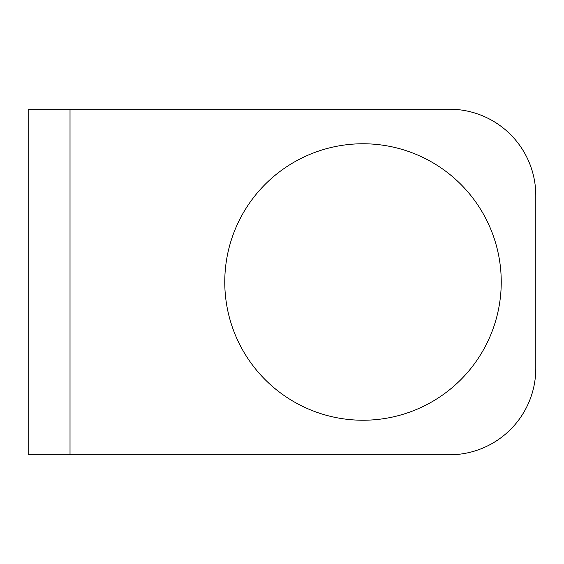 <?xml version="1.0" encoding="UTF-8"?>
<svg xmlns="http://www.w3.org/2000/svg" width="564" height="564" viewBox="0 0 564 564"><rect width="100%" height="100%" fill="white"/><g stroke="black" fill="none" stroke-linecap="round" stroke-linejoin="round"><path stroke-width="0.85" d="M535.8 368.398A86.398 86.398 0 0 1 449.402 454.803L28.2 454.803L28.2 109.197L449.402 109.197A86.398 86.398 0 0 1 535.8 195.602L535.8 368.398M501.241 282A138.243 138.243 0 0 1 293.879 401.716A138.243 138.243 0 0 1 293.879 162.284A138.243 138.243 0 0 1 501.241 282M70.021 109.197L70.021 454.803"/></g></svg>
